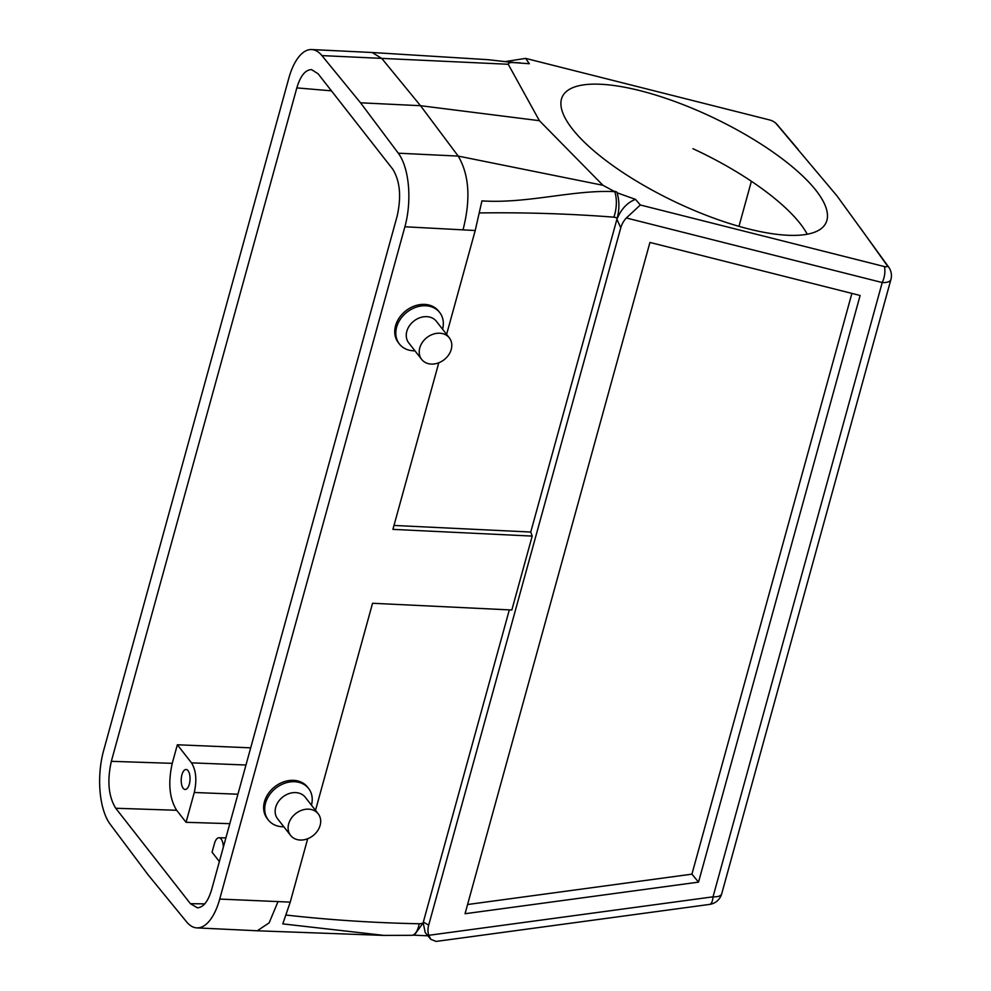 <?xml version="1.0" encoding="UTF-8"?>
<svg xmlns="http://www.w3.org/2000/svg" width="991" height="991" viewBox="0 0 991 991"><rect width="100%" height="100%" fill="white"/><g stroke="black" fill="none" stroke-linecap="round" stroke-linejoin="round"><path stroke-width="1.49" d="M111.339 761.323L296.829 87.902C300.459 75.787 305.364 69.704 311.57 69.643L318.061 73.743L392.746 169.176C400.017 180.957 401.479 196.602 397.156 216.112L211.665 889.546C208.172 901.277 203.415 907.372 197.407 907.818L190.421 903.693L115.749 808.26C108.477 796.479 107.016 780.834 111.339 761.323L172.248 763.343C167.913 782.853 169.387 798.498 176.658 810.279L186.06 822.307L194.273 792.49C197.011 780.165 196.082 770.28 191.486 762.847L245.966 765.015M172.248 763.343L177.352 744.774L191.486 762.847M183.199 788.291A10.009 4.398 92.8 0 1 181.464 776.944A10.009 4.398 92.8 0 1 186.11 769.487A10.009 4.398 92.8 0 1 188.055 770.664A10.009 4.398 92.8 0 1 189.789 782.023A10.009 4.398 92.8 0 1 185.144 789.48A10.009 4.398 92.8 0 1 183.199 788.291M439.756 333.211A17.541 14.035 142 0 0 422.414 342.304A17.541 14.035 142 0 0 421.695 359.448A17.541 14.035 142 0 0 444.154 359.696A17.541 14.035 142 0 0 449.319 337.844A17.541 14.035 142 0 0 439.756 333.211M308.659 809.164A17.541 14.035 142 0 0 291.317 818.269A17.541 14.035 142 0 0 290.598 835.413A17.541 14.035 142 0 0 313.045 835.661A17.541 14.035 142 0 0 318.21 813.797A17.541 14.035 142 0 0 308.659 809.164M438.79 362.768L392.907 529.367L532.204 536.094L511.839 609.998L372.554 603.271L315.51 810.353M602.924 185.28L539.401 120.691L508.234 64.266L321.914 55.595L360.538 102.804L398.295 153.196L458.226 156.095L602.924 185.28L614.693 191.635C573.021 189.615 527.546 203.873 481.923 200.888L475.222 230.519L446.607 334.388M475.222 230.519L404.898 226.766L219.717 899.072A54.728 24.069 92.8 0 1 196.85 927.886A54.728 24.069 92.8 0 1 186.568 921.853L147.944 874.632L110.199 824.239A54.728 24.069 -87.2 0 1 103.597 750.67L288.777 78.363A54.728 24.069 -87.2 0 1 311.645 49.55L372.207 52.511L381.82 58.481L420.506 105.703L539.401 120.691M219.717 899.072L290.239 902.12L282.782 923.885L383.926 935.393L411.723 935.318A21.913 8.931 88.5 0 0 419.243 923.761A12.041 9.637 142 0 0 423.058 923.055L414.337 935.12L411.723 935.318M307.693 838.733L290.239 902.12M283.835 826.779A25.568 20.464 -38 0 1 268.326 820.003L267.248 818.616A25.568 20.464 -38 0 1 268.301 793.618A25.568 20.464 -38 0 1 293.596 780.351A25.568 20.464 -38 0 1 307.532 787.102L308.61 788.489A25.568 20.464 -38 0 1 311.459 805.163M414.944 350.814A25.568 20.464 -38 0 1 399.435 344.038L398.357 342.663A25.568 20.464 -38 0 1 399.398 317.653A25.568 20.464 -38 0 1 424.693 304.398A25.568 20.464 -38 0 1 438.629 311.149L439.707 312.524A25.568 20.464 -38 0 1 442.556 329.21M250.698 747.833L177.352 744.774M751.389 181.266L738.989 226.295M692.932 148.687A146.123 46.218 -154.4 0 1 784.451 206.884A146.123 46.218 -154.4 0 1 800.22 223.644A146.123 46.218 -154.4 0 1 807.207 234.149M635.491 199.377L617.071 192.799C619.474 200.715 619.511 209.188 617.207 218.218L616.922 219.246C621.109 209.101 627.303 202.486 635.491 199.377L640.335 204.988L626.349 217.97A21.913 17.541 -38 0 0 620.762 227.831L616.922 219.246L530.755 532.043L393.984 525.441M487.683 59.633L513.92 62.656C510.464 62.272 508.569 62.817 508.234 64.266M515.283 62.718L529.355 63.721L525.614 58.382L506.116 61.442M616.811 192.081L617.071 192.799M698.531 882.126L465.039 913.727L649.935 242.436L860.126 295.479L698.531 882.126L691.929 874.149L851.888 293.398M620.762 227.831L428.682 925.173A21.913 17.541 142 0 0 428.769 935.306L713.024 896.83L882.225 282.546L626.349 217.97M509.324 609.886L423.343 922.026A22.136 17.714 142 0 0 423.231 923.055L425.238 932.605L430.887 939.406L428.769 935.306M467.579 904.523L691.929 874.149M398.295 153.196A54.728 24.069 92.8 0 1 404.898 226.766M321.914 55.595A54.728 24.069 -87.2 0 0 311.645 49.55M463.082 229.578C470.849 199.29 469.226 174.788 458.201 156.095L420.506 105.703L360.538 102.804M427.901 935.814L413.631 935.145M423.343 922.026L428.682 925.173M532.204 536.094L530.755 532.043M277.901 901.884L269.143 922.856L257.276 930.772L196.85 927.886M614.556 191.263L616.798 192.068M515.122 62.767A32.951 26.361 142 0 0 513.697 62.557L487.795 59.671L372.207 52.511M436.201 941.413L430.887 939.394M640.335 204.988L884.381 266.567A5.401 1.709 25.6 0 0 886.995 265.303A14.617 11.719 -35.9 0 1 888.654 267.075L836.875 195.76L776.04 123.503A14.617 11.657 -40.2 0 1 777.266 124.705A14.617 14.617 0 0 0 774.937 122.5A5.401 1.709 25.6 0 0 769.66 119.961L525.614 58.382M886.995 265.303L860.56 228.24M776.04 123.503A5.401 1.709 25.6 0 0 774.937 122.5M223.347 847.132A10.963 4.819 92.8 0 0 218.974 837.767A10.963 4.819 92.8 0 0 214.452 843.539L212.062 852.21L219.37 861.551M229.801 823.67L186.06 822.307M816.064 190.507A146.123 46.218 25.6 0 0 676.419 102.085A146.123 46.218 25.6 0 0 562.331 96.722A146.123 46.218 25.6 0 0 674.227 201.433A146.123 46.218 25.6 0 0 825.998 222.764A146.123 46.218 25.6 0 0 816.064 190.507M290.598 835.413L277.629 818.851A17.541 14.035 -38 0 1 278.347 801.694A17.541 14.035 -38 0 1 295.69 792.602A17.541 14.035 -38 0 1 305.253 797.235L318.21 813.797M268.326 820.003A25.568 20.464 -38 0 1 269.379 794.993A25.568 20.464 -38 0 1 294.674 781.726A25.568 20.464 -38 0 1 308.61 788.489M421.695 359.448L408.738 342.886A17.541 14.035 -38 0 1 409.456 325.742A17.541 14.035 -38 0 1 426.799 316.649A17.541 14.035 -38 0 1 436.35 321.27L449.319 337.844M399.435 344.038A25.568 20.464 -38 0 1 400.475 319.04A25.568 20.464 -38 0 1 425.771 305.773A25.568 20.464 -38 0 1 439.707 312.524M331.44 90.838L296.829 87.902M285.817 915.027C329.755 919.97 374.239 922.881 419.243 923.761M617.207 218.218A12.041 9.637 142 0 0 613.875 217.165A21.913 10.294 97.2 0 0 614.693 191.635A32.951 26.361 -38 0 1 616.129 191.845M512.384 62.198A21.913 10.294 97.2 0 1 513.697 62.557L513.92 62.656M713.024 896.83A14.617 5.178 82.3 0 1 709.581 904.411A14.617 14.617 0 0 0 721.708 893.808A14.617 5.958 -164.6 0 1 713.024 896.83M721.708 893.808L890.909 279.524A14.617 5.958 -164.6 0 1 882.225 282.546A14.617 7.445 104.2 0 0 884.381 266.567M613.875 217.165C569.577 213.722 524.685 212.322 479.198 212.941M176.658 810.279L115.749 808.26M190.421 903.693L204.728 903.866M237.914 794.225L194.273 792.49M383.975 935.417L257.276 930.784M435.929 941.45L709.581 904.411M890.909 279.524A14.617 14.617 0 0 0 888.654 267.075M798.176 149.48L777.266 124.705M218.974 837.767L225.886 837.89M514.279 62.544L520.102 62.829"/></g></svg>
